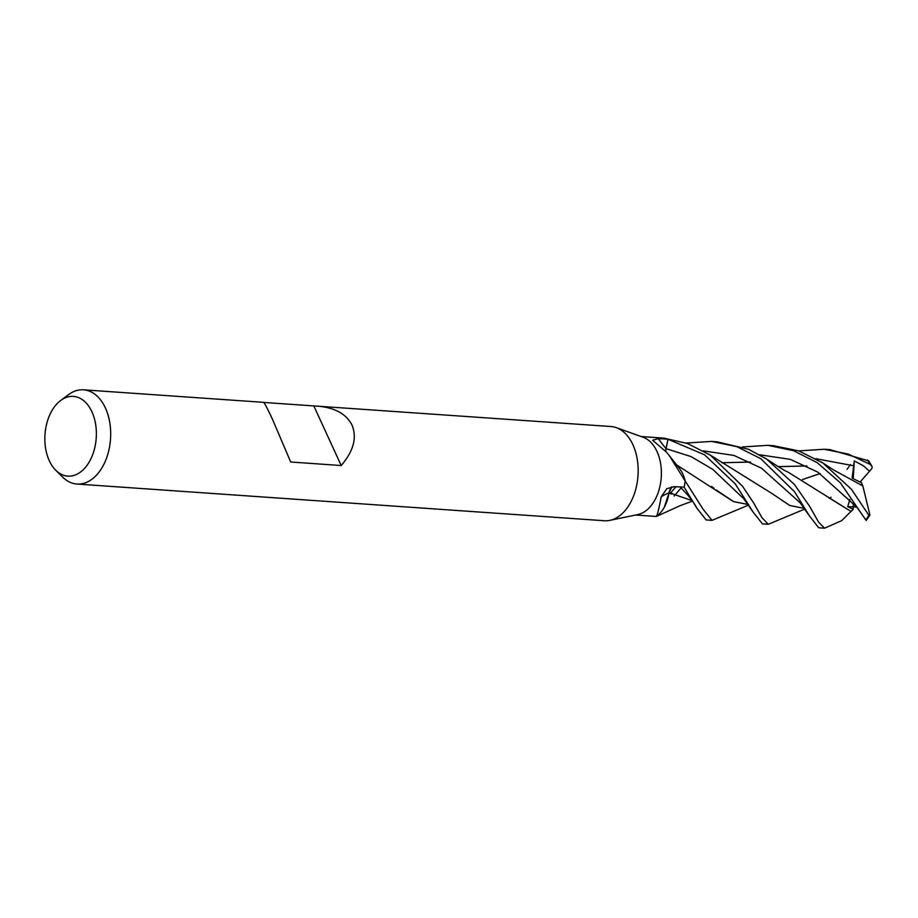 <?xml version="1.0" encoding="UTF-8"?>
<svg xmlns="http://www.w3.org/2000/svg" width="918" height="918" viewBox="0 0 918 918"><rect width="100%" height="100%" fill="white"/><g stroke="black" fill="none" stroke-linecap="round" stroke-linejoin="round"><path stroke-width="1.38" d="M263.638 402.44L610.986 426.526A47.22 30.351 94 0 1 616.334 427.662L643.197 437.289A39.359 25.291 94 0 1 657.001 451.507A39.359 25.291 94 0 1 658.86 490.476A39.359 25.291 94 0 1 637.826 514.55L609.885 520.368A47.22 30.351 94 0 1 604.434 520.747L76.951 484.038A47.22 30.351 94 0 1 62.699 477.119L55.769 470.268A39.956 25.681 94 0 1 49.297 460.733A39.956 25.681 94 0 1 60.622 400.523A39.956 25.681 94 0 1 91.915 411.78A39.956 25.681 94 0 1 88.679 462.879A39.956 25.681 94 0 1 55.769 470.268M671.724 486.838A11.314 7.275 -86 0 0 669.027 492.794A31.315 20.127 94 0 1 656.416 516.306A662.475 166.422 38.3 0 0 656.06 516.444L635.543 515.021M656.06 516.444C656.909 516.914 658.642 510.362 661.224 496.787L666.847 488.651L674.248 486.689L684.197 487.114A39.359 25.291 94 0 0 685.138 480.986L669.279 455.603L666.491 452.161L652.629 440.284L658.229 438.609L667.96 439.229L666.009 448.65A11.314 7.275 -86 0 0 665.665 451.243M616.334 427.662A47.22 30.351 94 0 1 632.892 444.714A47.22 30.351 94 0 1 635.118 491.474A47.22 30.351 94 0 1 609.885 520.368M60.622 400.523L68.437 394.694A47.22 30.351 94 0 1 83.515 389.817A47.22 30.351 94 0 1 105.421 408.005A47.22 30.351 94 0 1 106.35 458.598A47.22 30.351 94 0 1 76.951 484.038M317.421 406.1C334.875 407.615 346.407 413.972 352.03 425.16C357.159 437.645 353.556 451.094 341.221 465.529L290.696 462.006L272.635 419.641C267.482 408.476 264.407 402.715 263.432 402.336L83.515 389.817M669.279 455.603L679.251 468.203A31.315 20.127 94 0 1 685.092 480.481A662.475 514.964 -26.3 0 1 684.415 479.666M805.109 508.939L768.309 524.27L762.066 517.821L753.747 503.121L742.455 486.138L710.429 455.225L687.605 443.555L664.001 438.15A39.348 25.291 94 0 1 664.035 438.161A39.359 25.291 94 0 1 667.96 439.229M669.027 492.794A666.25 167.363 38.3 0 0 661.224 496.787M664.047 438.161L641.016 436.509M313.818 405.94L341.221 465.529M748.801 505.003L712.001 520.345L703.039 509.18L685.149 480.917A39.348 25.291 94 0 1 684.174 487.194L696.728 507.952L706.149 519.944L711.909 520.334M665.745 451.335L666.078 448.673L690.944 456.533L712.735 469.339L743.855 498.841L712.735 469.339L690.944 456.533L666.078 448.673L668.017 439.252L704.531 454.8L735.249 483.855L753.253 512.244L762.422 523.857L768.309 524.27M657.311 516.054L656.152 516.409M742.455 446.963L767.884 445.333L793.485 450.692L817.169 462.638L840.429 482.868L866.179 520.506L869.885 515.124M821.438 462.052L833.567 469.947L862.817 485.932L869.931 515.044L868.818 515.239L851.491 489.363L822.964 463.051L798.821 450.91L773.782 445.746L767.884 445.333M686.182 443.05L711.622 441.42L736.833 446.653L760.838 458.725L794.575 491.807L809.55 516.065L818.695 527.77L824.593 528.183L818.604 522.158L809.584 506.266L794.426 484.486L766.691 459.138L748.56 449.304L716.924 441.787M851.112 511.292L841.76 520.598L824.593 528.183M868.726 460.893L830.056 449.659L824.157 449.258L847.991 453.985L870.126 464.37L871.985 466.333L872.1 468.18L869.495 471.29L863.574 465.908L854.291 460.893L852.111 478.129L861.497 482.719L862.771 485.909M847.016 469.385L850.447 464.542M820.061 473.562L802.412 479.552M748.537 504.625L733.264 501.469L676.497 464.829M679.768 468.857L678.872 467.744M820.107 473.585L802.435 479.563M748.514 504.579L733.666 501.641L716.396 490.097M714.043 488.33L711.576 486.46M851.101 511.487L788.47 472.38C786.737 471.393 786.198 471.749 775.538 464.91L765.061 458.071M750.557 462.029L721.881 462.718M865.582 519.485L856.723 507.034L847.704 506.61L853.189 509.364L851.101 511.441L828.518 497.567M670.163 493.482L675.923 486.758M750.66 462.075L721.938 462.741M856.437 506.725L817.869 472.15L790.283 459.356L759.622 454.789L790.283 459.356L817.869 472.15L856.873 507.206M672.033 493.459L671.184 494.159M804.834 508.538L789.595 505.416L772.061 493.551L708.73 454.123M772.6 493.953L789.847 505.52L804.799 508.503M829.333 498.187L831.042 497.258M800.106 502.743L761.527 468.203L733.952 455.431L703.326 450.876L733.952 455.431L761.527 468.203L800.106 502.731L809.55 516.065M853.855 465.793L815.941 458.713M696.716 507.964C695.339 504.946 692.333 500.643 687.674 495.031L680.215 486.93M692.183 500.666L669.061 492.725L671.861 486.815M807.002 466L778.212 466.654M692.218 500.7L668.992 492.599M806.911 465.954L778.177 466.631M798.74 450.887L824.157 449.258M664.276 507.298L669.084 492.759M681.11 487.894L674.191 496.007M854.291 460.893L853.247 478.657M869.495 471.29L860.132 482.007M853.189 509.364L853.281 503.213M849.896 499.426L847.704 506.61M666.009 448.65A663.152 515.48 -26.3 0 1 658.229 438.609M868.818 515.239A39.359 25.291 94 0 1 865.789 519.863M867.326 459.975A39.359 25.291 94 0 1 870.126 464.37M868.692 460.813L871.985 466.333M753.242 512.244L743.855 498.841M692.47 501.067L679.733 505.829L657.322 516.054M711.622 441.42L717.463 441.833"/></g></svg>
